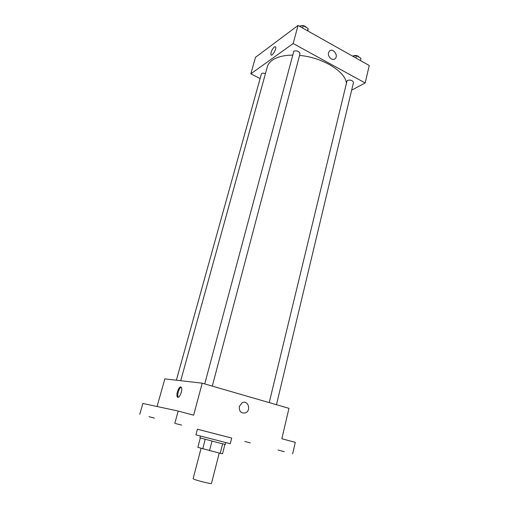 <?xml version="1.0" encoding="UTF-8"?>
<svg xmlns="http://www.w3.org/2000/svg" width="509" height="509" viewBox="0 0 509 509"><rect width="100%" height="100%" fill="white"/><g stroke="black" fill="none" stroke-linecap="round" stroke-linejoin="round"><path stroke-width="0.76" d="M201.068 448.346L193.102 478.734L193.891 479.204C197.295 480.706 211.814 484.231 211.458 483.48L219.22 453.074M222.649 443.81L220.225 453.322L222.548 453.754L224.933 444.344M220.225 453.322L197.842 447.335L200.311 437.975M211.998 441.106L209.517 450.681M205.216 439.324L202.722 448.862M225.742 442.62L225.29 444.408L218.145 442.684L199.948 437.855L200.419 436.067M197.435 435.259L230.291 443.695L231.71 438.077L197.409 429.202L195.92 434.813L197.435 435.259M244.753 441.462L250.301 442.894L244.753 441.462M149.01 416.693L154.443 418.099L149.01 416.693M175.535 423.533L181.624 425.11L175.535 423.533M278.048 450.058L284.276 451.668L278.048 450.058M231.703 438.09L197.403 429.214M292.656 453.837L295.29 442.353L281.84 438.758L288.959 408.345L202.207 383.188L193.643 415.179L178.182 411.049L174.81 423.342M239.332 406.443L242.182 402.734C247.896 399.597 251.529 410.267 245.624 412.818C241.171 413.722 239.071 411.596 239.332 406.443C239.071 411.596 241.171 413.722 245.618 412.818L245.624 412.818C251.529 410.267 247.896 399.597 242.176 402.734M178.182 411.049L142.864 403.452L139.752 414.294M202.207 383.188L164.852 378.881L157.065 406.506M180.746 386.955L181.344 387.368C183.183 389.741 178.983 399.692 177.348 396.842C175.79 394.882 178.71 386.407 180.746 386.955M178.309 397.217L178.201 397.077C176.769 395.289 179.143 387.603 181.236 387.228M180.727 380.707L267.32 66.832C268.02 64.306 269.681 62.098 272.29 60.221C276.966 56.963 283.698 55.258 292.478 55.106M299.553 55.424C322.388 57.288 345.649 71.635 346.425 83.342M265.45 73.614C263.299 72.908 261.931 73.035 261.359 74.002L176.375 380.21M269.223 402.619L346.979 81.046L347.583 80.339C350.714 79.703 352.68 80.422 353.481 82.49L276.47 404.719M204.733 383.92L293.833 51.174C297.078 50.423 299.139 51.237 300.024 53.623L212.285 386.108M351.655 90.144L365.163 82.973L293.178 43.545L250.835 73.818L260.093 78.545M293.178 43.545L298.026 25.45L369.248 65.508L365.163 82.973M328.547 52.745L329.399 51.148C332.644 47.49 338.765 55.328 335.227 58.58C332.727 61.455 327.319 56.766 328.547 52.745C327.319 56.766 332.727 61.455 335.227 58.58L335.227 58.58C338.765 55.328 332.644 47.49 329.399 51.148M298.026 25.45L255.486 57.32L250.835 73.818M274.357 46.873L275.611 46.815C276.858 48.584 271.959 56.976 270.953 54.819C270.705 52.236 271.844 49.583 274.357 46.873L275.611 46.815C276.858 48.584 271.959 56.976 270.953 54.819C270.712 52.236 271.844 49.583 274.357 46.873M307.894 30.998L308.123 28.44L303.237 25.679L299.286 26.163M308.123 28.44L307.506 30.782M303.237 25.679L302.613 28.033M300.539 26.01L300.545 26.004C302.836 25.119 304.827 25.628 306.52 27.537M360.429 60.546L360.964 58.261L356.434 55.704L352.457 56.066M360.964 58.261L360.417 60.546M356.434 55.704L355.886 57.994M353.271 55.99L353.507 55.825C355.886 55.067 357.802 55.564 359.265 57.301M178.201 397.077L177.348 396.842"/></g></svg>
